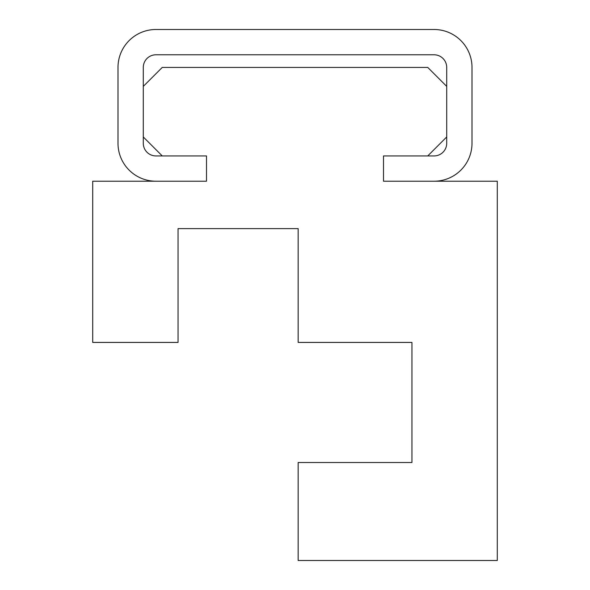 <?xml version="1.0" encoding="UTF-8"?>
<svg xmlns="http://www.w3.org/2000/svg" width="590" height="590" viewBox="0 0 590 590"><rect width="100%" height="100%" fill="white"/><g stroke="black" fill="none" stroke-linecap="round" stroke-linejoin="round"><path stroke-width="0.89" d="M162.25 67.43L427.75 67.43L446.711 86.391L446.711 136.961L427.75 155.93L383.5 155.93L383.5 181.211L497.289 181.211L497.289 560.5L298.164 560.5L298.164 462.516L411.945 462.516L411.945 342.414L298.164 342.414L298.164 228.625L178.055 228.625L178.055 342.414L92.711 342.414L92.711 181.211L206.5 181.211L206.5 155.93L162.25 155.93L143.289 136.961L143.289 86.391L162.25 67.43M472 143.289A37.93 37.93 0 0 1 434.07 181.211L383.5 181.211L383.5 155.93L434.07 155.93A12.641 12.641 0 0 0 446.711 143.289L446.711 67.43A12.641 12.641 0 0 0 434.07 54.789L155.93 54.789A12.641 12.641 0 0 0 143.289 67.43L143.289 143.289A12.641 12.641 0 0 0 155.93 155.93L206.5 155.93L206.5 181.211L155.93 181.211A37.93 37.93 0 0 1 118 143.289L118 67.43A37.93 37.93 0 0 1 155.93 29.5L434.07 29.5A37.93 37.93 0 0 1 472 67.43L472 143.289"/></g></svg>
